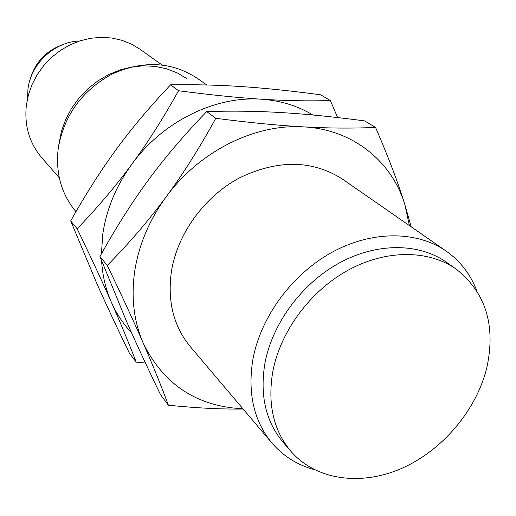 <?xml version="1.0" encoding="UTF-8"?>
<svg xmlns="http://www.w3.org/2000/svg" width="516" height="516" viewBox="0 0 516 516"><rect width="100%" height="100%" fill="white"/><g stroke="black" fill="none" stroke-linecap="round" stroke-linejoin="round"><path stroke-width="0.77" d="M62.178 44.866C45.318 51.226 34.527 63.107 29.812 80.502M79.509 40.99C54.361 41.699 30.592 63.939 27.941 89.345L27.612 98.124M486.943 367.121C495.85 325.17 485.646 292.546 456.344 269.262C428.719 249.673 386.226 249.331 348.216 270.113C310.251 290.94 280.336 331.401 272.77 371.752C267.423 403.938 273.474 430.473 290.927 451.358C316.231 480.473 361.368 486.278 402.119 468.193C442.909 450.023 476.713 409.82 486.943 367.121M456.344 269.262L446.527 262.315C419.089 242.862 376.977 242.43 339.386 262.921C301.834 283.445 272.313 323.416 264.908 363.354C259.683 395.204 265.74 421.507 283.078 442.257L290.927 451.358M314.36 469.657C297.39 465.026 283.252 456.157 271.951 443.057C253.808 420.992 247.454 393.14 252.879 359.517C260.638 316.972 291.946 274.331 331.911 252.35C371.926 230.407 416.825 230.691 446.263 251.163C460.388 261.161 470.566 274.383 476.803 290.83M161.934 64.906L140.049 49.259L131.38 44.06L121.886 40.28L111.791 38.01L101.31 37.32L90.681 38.248L80.148 40.783L69.97 44.866L60.372 50.426L51.6 57.321L43.854 65.403L37.32 74.472L32.153 84.314L28.47 94.699L26.342 105.374C24.258 125.633 29.354 143.035 41.641 157.593L59.308 177.878M271.951 443.057L190.23 346.558C173.531 326.247 167.268 301.163 171.441 271.319C177.498 233.587 204.478 196.461 239.688 177.768C277.982 159.45 312.219 159.883 342.385 179.065L446.263 251.163M409.394 225.576L404.821 204.504C391.773 161.218 352.692 129.387 303.66 126.891C254.936 123.646 199.228 151.336 166.197 196.79C149.382 219.893 138.901 244.616 134.753 270.965C130.974 297.242 133.792 321.287 143.216 343.101C163.533 384.523 196.777 406.421 242.946 408.807M186.902 78.632L177.252 72.93L166.674 68.822L155.393 66.416L143.654 65.79L131.741 66.977L119.912 69.963L108.457 74.691L97.64 81.064L87.733 88.933L78.967 98.117L71.55 108.399L65.655 119.531L61.423 131.245L58.663 145.602M243.113 409.007C221.603 409.343 196.699 408.079 168.39 405.215C161.14 385.652 152.742 364.947 143.216 343.101C133.754 321.378 121.776 295.494 107.289 265.45C129.561 242.746 149.195 219.861 166.197 196.79C183.219 173.757 199.75 147.595 215.791 118.299C249.499 122.666 278.788 125.53 303.66 126.891C328.647 128.291 352.609 128.465 375.538 127.42C388.251 156.787 398.017 182.483 404.821 204.504L411.188 226.821M107.289 265.45L99.943 256.517L126.813 322.068C136.089 343.198 147.337 367.418 160.56 394.734L168.39 405.215M215.791 118.299L206.703 111.572C232.748 110.772 257.813 111.121 281.904 112.611C306.014 114.049 333.562 116.803 364.548 120.886L375.538 127.42M206.703 111.572C184.115 135.005 164.714 157.773 148.498 179.891C132.199 201.956 116.016 227.492 99.943 256.517M206.845 84.992L196.577 77.858C170.893 61.468 142.597 60.269 111.695 74.252C81.696 90.893 63.868 115.7 58.205 148.685C55.496 172.97 61.269 193.784 75.523 211.115L75.981 211.657M312.838 114.997C297.622 105.806 280.51 100.543 261.509 99.22C285.245 100.736 308.194 101.188 330.363 100.575L320.649 94.809C291.385 90.9 265.288 88.171 242.352 86.636C219.435 85.056 195.506 84.456 170.577 84.824C149.64 106.98 131.58 128.452 116.39 149.234C101.13 169.97 85.895 193.874 70.692 220.945L96.95 283.794C105.915 303.963 116.681 326.989 129.245 352.86L136.179 362.129C128.877 343.101 120.628 323.171 111.417 302.337C102.278 281.62 90.848 257.103 77.148 228.801C97.801 207.277 116.061 185.702 131.935 164.075C147.828 142.481 163.366 118.035 178.549 90.732C210.231 94.905 237.882 97.73 261.509 99.22C215.211 95.782 162.779 121.46 131.935 164.075C116.235 185.734 106.528 209.006 102.819 233.89L101.4 253.885M70.692 220.945L77.148 228.801M170.577 84.824L178.549 90.732M145.46 363.064L136.179 362.129M101.613 260.883C102.51 275.731 105.78 289.547 111.417 302.337C116.513 313.773 123.208 323.874 131.509 332.652M330.363 100.575L337.645 117.577"/></g></svg>
